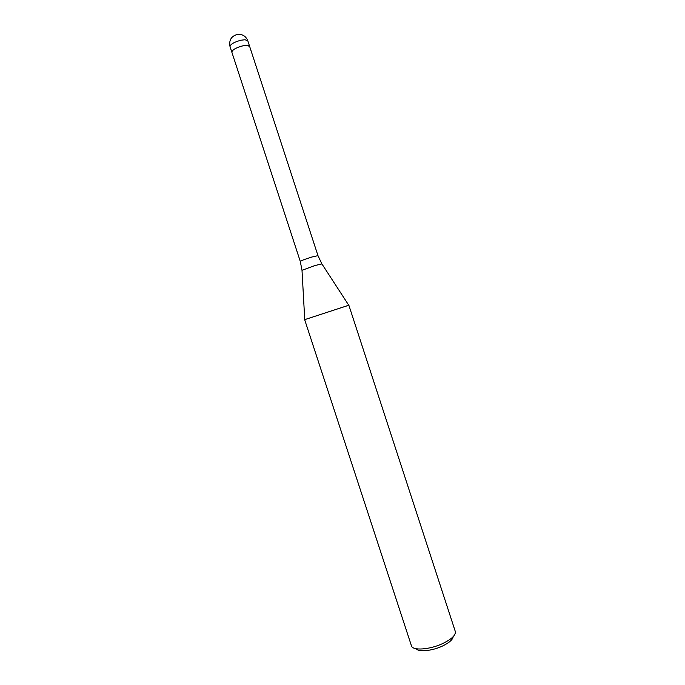 <?xml version="1.0" encoding="UTF-8"?>
<svg xmlns="http://www.w3.org/2000/svg" width="685" height="685" viewBox="0 0 685 685"><rect width="100%" height="100%" fill="white"/><g stroke="black" fill="none" stroke-linecap="round" stroke-linejoin="round"><path stroke-width="1.03" d="M231.864 52.231L231.855 52.206C232.258 49.851 235.905 47.736 242.79 45.861C246.746 45.082 249.023 45.253 249.631 46.392L317.977 255.651L311.795 257.038C305.031 259.161 301.195 260.625 300.287 261.43L302.008 270.318L314.98 265.523L321.907 263.93M302.008 270.429L304.748 319.621L348.853 305.227L455.337 631.587C455.808 635.183 451.655 639.148 442.87 643.472C429.897 649.688 412.781 650.904 411.479 645.921L304.662 319.672L348.751 305.236L321.847 263.828L317.977 255.651M416.24 648.755C418.672 652.274 432.269 650.93 442.493 646.032C449.172 642.778 452.734 639.662 453.17 636.69M230.023 46.614L231.855 52.206C230.691 50.005 241.377 45.133 246.891 45.373L249.631 46.392L247.807 40.8C245.932 36.202 242.541 34.044 237.626 34.327C231.325 36.04 228.79 40.141 230.023 46.614C230.417 44.217 234.056 42.093 240.949 40.218L245.05 39.747L247.807 40.8M231.855 52.206L300.287 261.43"/></g></svg>
